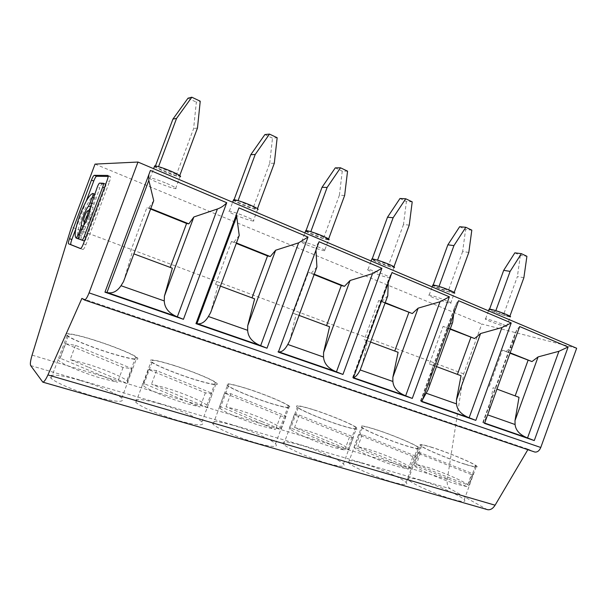 <?xml version="1.0" encoding="UTF-8"?>
<svg xmlns="http://www.w3.org/2000/svg" width="607" height="607" viewBox="0 0 607 607"><rect width="100%" height="100%" fill="white"/><g stroke="black" fill="none" stroke-linecap="round" stroke-linejoin="round"><path stroke-width="0.46" stroke-dasharray="3.04 2.28" d="M471.396 474.613L417.973 453.232C417.722 452.655 418.595 452.526 420.575 452.852L473.217 473.892C473.794 474.598 473.187 474.841 471.396 474.613L467.033 486.632L457.837 484.485C442.64 480.054 417.813 469.348 414.369 465.842L413.678 465.008L467.033 486.632M450.47 478.248L416.356 464.446L425.606 466.722C440.561 471.169 464.537 481.45 468.414 485.175L450.47 478.248M465.197 464.218C450.091 459.567 425.158 449.172 421.562 446.107C419.331 444.142 423.003 444.65 432.563 447.632C447.427 452.283 471.502 462.268 475.539 465.539C477.815 467.458 474.371 467.018 465.197 464.218M420.575 452.852L416.356 464.446M417.973 453.232L413.678 465.008M411.25 468.445L357.804 446.699L368.108 449.279C383.563 453.892 406.424 463.665 410.476 467.496L411.25 468.445L415.727 456.161C415.992 456.798 415.036 456.95 412.881 456.623L408.321 469.112L398.01 466.654C382.296 462.064 358.562 451.866 354.89 448.224L354.071 446.995L408.321 469.112M412.881 456.623L358.547 434.764C358.638 434.271 359.86 434.24 362.204 434.665L415.727 456.161M527.847 449.681L528.136 449.188L534.266 451.851L84.32 299.964M576.65 348.243L481.806 324.001L463.649 373.874L447.291 479.401C446.744 483.923 447.708 487.042 450.189 488.749L486.958 509.493M487.626 414.854L488.825 411.326L493.089 387.668L496.974 389.117M484.53 423.382L482.884 422.464C483.878 422.176 485.388 419.612 487.413 414.778M510.153 352.826L502.444 350.163L510.017 353.198M506.306 351.286L512.376 346.46L515.237 333.099L517.02 329.442L519.691 326.543M519.015 397.327L515.161 395.885M432.009 447.351C422.1 444.263 418.299 443.732 420.605 445.773C424.331 448.945 450.166 459.719 465.812 464.537C475.311 467.436 478.877 467.891 476.51 465.895C472.329 462.504 447.405 452.169 432.009 447.351M420.059 480.167C410.059 477.322 406.113 477.17 408.23 479.727C411.667 483.688 437.328 495.024 453.141 499.432C462.739 502.072 466.442 502.156 464.256 499.675C460.356 495.479 435.598 484.621 420.059 480.167M493.089 387.668L515.146 395.939M388.245 282.763L388.336 280.214L390.908 273.878L391.985 272.566M387.774 295.806L382.015 301.391L378.669 300.518L364.283 339.753L394.747 351.036M385.248 302.688L382.015 301.391M503.074 324.449C506.579 325.944 507.756 326.68 506.602 326.657C502.657 325.936 496.86 324.055 489.227 321.027C485.661 319.51 484.454 318.766 485.6 318.774C489.53 319.494 495.358 321.384 503.074 324.449M506.602 326.657L510.146 316.915C506.162 316.293 500.358 314.449 492.732 311.383L488.976 309.509M509.728 316.657L495.805 310.716L489.523 309.282L503.355 315.177L509.728 316.657L509.91 316.148M512.376 346.46L488.825 411.326M489.31 386.318L502.444 350.163M523.887 277.68L517.376 276.61L503.355 315.177M453.71 314.123L454.506 307.787L456.684 302.916L458.596 300.715M452.693 322.196L446.752 327.378L443.125 326.369L429.384 364.003L457.405 374.375M450.288 328.797L446.752 327.378M514.85 252.838L520.351 255.448L526.914 256.298M520.351 255.448L517.376 276.61M473.217 473.892L468.923 485.714M294.274 414.793C294.759 414.399 296.391 414.475 299.152 415.021L353.524 436.979C353.418 437.518 352.068 437.571 349.48 437.123L294.274 414.793L289.592 427.51L344.715 450.128L333.137 447.321C316.9 442.571 294.251 432.89 290.389 429.141L289.592 427.51M468.809 252.421L462.633 251.579L465.592 229.537L471.814 230.144M429.384 364.003L432.928 365.262L428.049 389.747M433.406 297.718C429.263 295.95 427.836 295.07 429.149 295.078C432.973 295.753 438.747 297.627 446.456 300.715C450.546 302.461 451.927 303.325 450.614 303.31C446.775 302.627 441.039 300.761 433.406 297.718M450.614 303.31L454.302 293.204C450.432 292.62 444.681 290.791 437.063 287.71L432.654 285.495M439.028 286.405L433.087 285.252L448.012 291.61L454.036 292.893L454.203 292.43M439.005 286.481L454.036 292.893M462.633 251.579L448.012 291.61M348.843 449.764L294.554 427.533L306.042 430.446C321.998 435.219 343.752 444.476 347.948 448.383L348.843 449.764L353.524 436.979M461.039 375.733L457.39 374.428M432.928 365.262L436.501 366.59M422.343 400.089L420.522 400.923L421.759 401.682M207.336 407.396L151.5 384.178L165.893 387.926C182.836 393.017 202.495 401.265 206.85 405.203C208.11 406.303 208.269 407.031 207.336 407.396L212.48 393.488C211.418 393.784 209.058 393.556 205.394 392.82L148.594 369.519L143.449 383.358L200.151 406.993L185.423 403.298C168.131 398.215 147.509 389.55 143.373 385.711C141.871 384.39 141.901 383.609 143.449 383.358M148.594 369.519L156.553 370.589L212.48 393.488M450.144 329.184L443.125 326.369M375.354 429.46C390.726 434.286 413.671 443.785 417.889 447.154C420.484 449.37 416.425 448.846 405.696 445.584C390.081 440.758 366.249 430.856 362.417 427.662C359.913 425.401 364.223 426.008 375.354 429.46M374.838 429.195C363.312 425.606 358.843 424.983 361.431 427.32C365.399 430.629 390.089 440.894 406.273 445.887C417.373 449.263 421.577 449.802 418.891 447.511C414.513 444.021 390.764 434.187 374.838 429.195M372.205 258.87L372.061 259.272L377.554 260.16M253.294 221.062C249.872 220.5 244.34 218.672 236.692 215.568C230.007 212.708 227.557 211.236 229.347 211.16C232.785 211.722 238.369 213.573 246.108 216.722C252.724 219.575 255.122 221.016 253.294 221.062L257.505 209.681C254.052 209.218 248.513 207.419 240.888 204.278L233.338 200.424M234.082 199.68L233.809 200.401L252.944 208.55L257.482 208.664M238.088 200.621L257.36 208.975M95.033 164.102L481.806 324.001M463.649 373.874L71.436 227.033M409.247 225.106L403.488 224.537L406.409 201.532L412.214 201.85M399.983 198.489L406.409 201.532M403.488 224.537L388.222 266.154L372.061 259.272M349.48 437.123L344.715 450.128M254.538 420.803L275.578 429.498L262.535 426.281C245.782 421.364 224.18 412.199 220.159 408.39C218.998 407.365 218.823 406.698 219.628 406.371L254.538 420.803M224.529 393.116L230.835 393.738L286.018 416.159C285.472 416.592 283.659 416.516 280.571 415.939L224.529 393.116L219.628 406.371M261.738 421.493L226.016 406.758L238.862 410.066C255.312 414.998 275.98 423.739 280.282 427.685L281.109 429.483L261.738 421.493M398.116 352.295L394.732 351.096M353.312 378.024L352.675 377.455L353.494 377.531M364.283 339.753L367.523 340.899L361.939 366.279M367.523 340.899L370.794 342.12M385.104 303.098L378.669 300.518M377.524 260.251L393.814 267.194L388.222 266.154M393.814 267.194L393.966 266.784M390.111 278.082C386.401 277.445 380.733 275.601 373.108 272.535C368.259 270.472 366.575 269.432 368.047 269.417C371.757 270.054 377.463 271.921 385.179 275.024C389.952 277.073 391.598 278.089 390.111 278.082L393.966 267.588C390.218 267.05 384.542 265.229 376.924 262.133L371.696 259.493M459.651 226.722L465.592 229.537M306.065 230.546L305.867 231.085L310.814 231.669M313.607 409.854C329.48 414.847 351.309 423.853 355.672 427.29C358.6 429.824 353.767 429.179 341.18 425.37C325.041 420.378 302.309 410.969 298.28 407.676C295.495 405.104 300.609 405.833 313.607 409.854M313.144 409.596C299.676 405.423 294.38 404.672 297.255 407.335C301.429 410.742 324.988 420.499 341.703 425.666C354.738 429.612 359.731 430.272 356.696 427.654C352.174 424.081 329.578 414.763 313.144 409.596M286.018 416.159L281.109 429.483M81.915 298.371L528.136 449.188M362.387 463.247C350.74 459.947 346.104 459.765 348.479 462.709C352.151 466.813 376.681 477.61 393.033 482.186C404.254 485.259 408.625 485.365 406.136 482.504C402.054 478.187 378.457 467.868 362.387 463.247M358.547 434.764L354.071 446.995M362.204 434.665L357.804 446.699M280.571 415.939L275.578 429.498M344.639 195.477L339.389 195.226L342.265 171.182L347.561 171.151M324.555 250.759C320.982 250.16 315.382 248.324 307.757 245.243C302.074 242.815 300.048 241.586 301.687 241.548C305.268 242.147 310.913 243.999 318.629 247.125C324.244 249.538 326.217 250.752 324.555 250.759L328.577 239.841C324.973 239.34 319.365 237.534 311.755 234.416L305.496 231.237M305.867 231.085L323.417 238.559L328.478 239.325L328.615 238.953M310.776 231.768L328.478 239.325M339.389 195.226L323.417 238.559M335.284 167.873L342.265 171.182M329.578 326.763L326.543 325.633M314.1 274.622L308.394 272.331L314.259 274.197M278.37 352.128L278.287 352.083C277.414 351.643 277.475 351.544 278.461 351.787L278.492 351.794M289.759 340.656L296.163 314.32L299.069 315.397M315.974 250.145L315.974 250.061C315.86 247.451 316.831 244.758 318.887 241.988L319.077 241.745M316.907 266.997L311.383 273.044M264.887 134.572L272.497 138.168L277.164 137.728M300.146 444.984C286.534 441.145 281.041 440.91 283.674 444.278C287.543 448.497 310.951 458.733 327.848 463.482C341.02 467.064 346.21 467.215 343.41 463.938C339.184 459.537 316.733 449.772 300.146 444.984M299.152 415.021L294.554 427.533M274.311 163.23L269.69 163.359L252.944 208.55M88 367.007L70.184 359.534L86.361 363.798C103.812 369.048 122.553 376.833 126.924 380.726C128.525 382.114 128.441 382.956 126.658 383.237L88 367.007M269.69 163.359L272.497 138.168M65.602 343.729L75.496 345.337L132.076 368.692L123.062 367.501L65.602 343.729L60.184 358.198L117.53 382.334L100.853 378.1C83 372.842 63.242 364.64 59.038 360.808C57.172 359.169 57.551 358.297 60.184 358.198M83.182 226.024L85.61 226.942C87.196 225.068 88.842 221.919 90.549 217.481C92.173 213.034 92.954 209.688 92.909 207.457L99.798 187.775L97.401 186.812M254.637 298.849L252.011 297.87M75.496 345.337L70.184 359.534M92.856 193.458L95.299 194.415C95.701 194.688 95.511 195.955 94.715 198.208L92.598 203.853L91.225 203.307M95.238 194.407L95.178 194.399C91.771 195.598 87.507 202.685 82.385 215.667C77.688 228.892 76.414 236.654 78.546 238.961M236.434 214.59L238.93 207.867M239.234 235.425L234.021 241.988L231.472 241.472L236.275 243.399M236.442 242.959L234.021 241.988M246.366 388.389C230.577 383.51 224.249 382.577 227.382 385.597C231.715 389.064 254.181 398.313 271.435 403.655C286.792 408.283 292.786 409.118 289.402 406.144C284.774 402.54 263.309 393.723 246.366 388.389M232.769 425.219C216.813 420.742 210.257 420.416 213.095 424.24C217.131 428.527 239.462 438.208 256.898 443.118C272.429 447.313 278.643 447.549 275.54 443.816C271.208 439.385 249.872 430.166 232.769 425.219M246.768 388.632C263.135 393.784 283.871 402.304 288.34 405.779C291.595 408.648 285.806 407.851 270.972 403.374C254.318 398.215 232.648 389.292 228.46 385.938C225.425 383.032 231.533 383.928 246.768 388.632M230.835 393.738L226.016 406.758M205.394 392.82L200.151 406.993M296.163 314.32L293.28 313.311L308.394 272.331M293.28 313.311L326.52 325.693M94.821 340.261C75.488 334.062 61.102 331.513 67.051 335.732C71.573 339.23 92.112 347.538 110.497 353.251C132.053 359.693 140.862 361.066 136.939 357.371C132.235 353.805 112.788 345.929 94.821 340.261M95.071 340.466C112.424 345.944 131.218 353.555 135.756 356.992C139.534 360.566 131.021 359.23 110.208 353.008C92.461 347.492 72.65 339.48 68.28 336.103C62.544 332.037 76.399 334.48 95.071 340.466M79.851 380.354C60.359 374.542 45.51 373.184 51.132 378.282C55.358 382.577 75.799 391.227 94.381 396.485C116.195 402.289 125.315 402.858 121.749 398.177C117.341 393.814 97.993 385.62 79.851 380.354M159.603 403.746C140.832 398.511 132.941 398.04 135.915 402.335C140.073 406.652 161.401 415.803 179.391 420.879C197.768 425.803 205.272 426.167 201.903 421.971C197.51 417.548 177.214 408.86 159.603 403.746M173.852 365.361C155.278 359.64 147.653 358.464 150.976 361.833C155.43 365.331 176.872 374.094 194.68 379.618C212.845 385.066 220.083 386.128 216.395 382.789C211.706 379.185 191.296 370.862 173.852 365.361M174.186 365.589C191.038 370.9 210.758 378.95 215.28 382.425C218.831 385.642 211.843 384.618 194.301 379.352C177.107 374.018 156.416 365.573 152.122 362.189C148.905 358.942 156.265 360.072 174.186 365.589M156.553 370.589L151.5 384.178M172.35 268.203L170.226 267.414M133.866 253.87L170.203 267.475M150.597 209.036L146.902 207.556L130.11 252.542M84.434 241.04L84.479 241.047C85.056 240.873 85.784 239.682 86.657 237.474L105.132 188.14C105.944 185.81 106.134 184.52 105.694 184.262L102.037 184.08C101.445 184.285 100.694 185.514 99.798 187.775M153.723 200.667L148.912 207.822L146.902 207.556M131.985 253.165L123.509 281.633M148.783 174.808L150.415 170.453M85.61 226.942L81.786 235.865C80.981 238.149 80.769 239.484 81.141 239.871M150.771 208.573L148.912 207.822M89.404 217.23C90.587 213.846 90.868 211.972 90.253 211.585C89.434 211.858 88.402 213.573 87.15 216.729C85.966 220.098 85.686 221.972 86.3 222.367C87.112 222.109 88.152 220.394 89.404 217.23M166.766 183.458C174.596 186.842 177.525 188.58 175.552 188.663C172.289 188.14 166.819 186.311 159.14 183.185C151.249 179.793 148.26 178.033 150.172 177.897C153.457 178.428 158.988 180.279 166.766 183.458M78.72 238.983L80.739 235.516L82.856 229.871L83.713 225.379M175.552 188.663L179.983 176.789C176.683 176.356 171.204 174.558 163.549 171.386L154.36 166.675M176.015 175.795L155.089 166.879L158.495 166.796L179.649 175.825L176.015 175.795L193.625 128.578L196.334 102.128L200.234 101.21M155.089 166.879L155.445 165.923M90.504 206.964L90.906 207.116L92.598 203.853M188.011 98.19L196.334 102.128M197.48 127.994L193.625 128.578M123.062 367.501L117.53 382.334M132.076 368.692L126.658 383.237M233.809 200.401L238.043 200.735M220.44 286.117L215.561 284.364L231.472 241.472M215.561 284.364L251.988 297.931M217.996 285.199L210.637 312.559M80.412 248.559L82.909 249.469L80.617 248.551M75.829 228.847L86.217 201.137M108.122 176.417L110.254 176.447L107.955 175.499L110.254 176.447C110.861 176.781 110.611 178.504 109.518 181.607L107.052 180.605M82.909 249.469L82.984 249.485C83.758 249.257 84.722 247.664 85.891 244.72L109.518 181.607M88.493 210.91L84.403 221.646M90.906 207.116L90.466 207.67M484.644 423.071L482.884 422.464M482.793 422.457L515.237 333.099M420.522 400.923L454.506 307.787M421.88 401.364L420.681 400.946M353.433 377.691L352.902 377.508M352.675 377.455L388.336 280.214M447.291 479.401L32.088 355.125M93.713 204.02L91.308 203.079M486.26 509.167L42.27 381.833M94.654 194.157L95.299 194.415M278.461 351.787L315.974 250.061M30.676 365.581L450.189 488.749M86.657 237.474L85.868 237.178M105.132 188.14L104.351 187.821M99.631 183.109L102.037 184.08L99.631 183.109M81.786 235.865L79.365 234.962M90.496 206.517L92.909 207.457M83.918 230.182L81.49 229.279M82.856 229.871L81.467 229.347M83.06 226.168L83.683 226.403M94.715 198.208L93.334 197.67M80.739 235.516L79.35 235M85.891 244.72L83.387 243.802M421.562 446.107L414.369 465.842M408.23 479.727L420.605 445.773M429.149 295.078L432.138 286.906M420.803 401.242L456.684 302.916M483.134 422.745L517.02 329.442M348.479 462.709L361.431 427.32M417.889 447.154L410.476 467.496M352.804 377.782L390.908 273.878M283.674 444.278L297.255 407.335M355.672 427.29L347.948 448.383M95.178 194.399L92.795 193.458M278.287 352.083L318.887 241.988M213.095 424.24L227.382 385.597M288.34 405.779L280.282 427.685M135.915 402.335L150.976 361.833M215.28 382.425L206.85 405.203M51.132 378.282L67.051 335.732M90.253 211.585L89.76 211.395M135.756 356.992L126.924 380.726M82.984 249.485L80.488 248.574M152.122 362.189L143.373 385.711M121.749 398.177L136.939 357.371M362.417 427.662L354.89 448.224M406.136 482.504L418.891 447.511M464.256 499.675L476.51 465.895M301.687 241.548L304.889 232.891M275.54 443.816L289.402 406.144M68.28 336.103L59.038 360.808M485.6 318.774L488.498 310.822M298.28 407.676L290.389 429.141M343.41 463.938L356.696 427.654M228.46 385.938L220.159 408.39M229.347 211.16L232.663 202.237M86.3 222.367L85.67 222.132M475.539 465.539L468.414 485.175M368.047 269.417L371.135 261.01M150.172 177.897L153.609 168.685M201.903 421.971L216.395 382.789"/><path stroke-width="0.91" d="M534.274 440.576L484.53 423.382L519.691 326.543L568.114 347.014L534.274 440.576L527.544 437.935L558.903 351.294L538.09 356.908L515.002 420.613L515.085 424.528L487.626 414.854M568.114 347.014L558.903 351.294M480.585 333.539L456.456 399.831L456.51 403.89C457.048 409.748 460.994 414.262 468.331 417.426L475.82 420.37L511.215 322.962L501.921 327.552L480.585 333.539L474.583 338.547L450.288 328.797M534.266 451.851L534.805 452.033C537.354 452.336 539.342 450.819 540.769 447.48L576.65 348.243L137.971 162.046L95.033 164.102L71.436 227.033L32.088 355.125C30.456 360.641 29.986 364.124 30.676 365.581L42.809 382.152C44.091 382 45.798 379.595 47.93 374.929L81.915 298.371L84.548 300.033C85.792 299.714 87.294 297.331 89.062 292.87L137.971 162.046M486.958 509.493L487.649 509.698C490.456 510.1 492.937 508.598 495.092 505.199L527.847 449.681M496.974 389.117L519.015 397.327L515.002 420.613M515.085 424.528C515.669 430.173 519.554 434.544 526.755 437.639L527.544 437.935M538.09 356.908L531.975 361.582L510.153 352.826M531.975 361.582L510.017 353.198M515.161 395.885L528.022 360.421M353.494 377.531C355.679 377.061 357.91 374.534 360.186 369.959L387.774 295.806L388.245 282.763M418.14 308.151L392.866 377.258L392.888 381.477C393.382 387.562 397.373 392.228 404.854 395.468L412.282 398.412L449.37 296.815L440.014 301.755L418.14 308.151L412.297 313.546L385.248 302.688M449.37 296.815L391.985 272.566L353.312 378.024L412.282 398.412M488.976 309.509L489.159 309.016C493.119 309.631 498.954 311.49 506.663 314.585C510.153 316.11 511.314 316.884 510.146 316.915M509.91 316.148L523.887 277.68L526.914 256.298L521.375 253.673L514.85 252.838L503.689 270.35L510.123 271.367L521.375 253.673M422.343 400.089L428.049 389.747L452.693 322.196L453.71 314.123M511.215 322.962L458.596 300.715L421.759 401.682L475.82 420.37M465.827 227.299L459.651 226.722L447.867 244.826L453.937 245.607L465.827 227.299L471.814 230.144L468.809 252.421L454.203 292.43M432.654 285.495L432.859 284.926C436.721 285.502 442.503 287.346 450.204 290.465C454.271 292.248 455.637 293.158 454.302 293.204M453.937 245.607L439.028 286.405M474.583 338.547L450.144 329.184M457.405 374.375L470.842 337.484M436.501 366.59L461.039 375.733L456.456 399.831M372.205 258.87L387.501 217.223L393.139 217.723L377.554 260.16M233.338 200.424L233.627 199.642C237.094 200.105 242.694 201.926 250.41 205.113C257.004 208.026 259.371 209.544 257.505 209.681M336.453 371.841L342.947 374.443L381.902 268.302L372.516 273.62L350.095 280.487L323.561 352.652L323.539 357.045C323.986 363.381 328.008 368.206 335.618 371.522L336.453 371.841L372.516 273.62M510.123 271.367L495.836 310.647M489.606 309.054L503.689 270.35M393.139 217.723L405.742 198.77L412.214 201.85L409.247 225.106L393.966 266.784M405.742 198.77L399.983 198.489L387.501 217.223M412.297 313.546L385.104 303.098M394.747 351.036L408.815 312.605M370.794 342.12L398.116 352.295L392.866 377.258M247.656 330.314C248.035 336.923 252.095 341.916 259.819 345.307L267.004 348.198L308.015 237.071L298.629 242.83L275.646 250.228L247.732 325.731L247.656 330.314L208.421 316.497C205.098 321.945 201.41 324.35 197.358 323.706L196.069 323.379M371.696 259.493L371.932 258.855C375.672 259.386 381.393 261.222 389.087 264.356C393.852 266.45 395.476 267.52 393.966 267.588M433.193 284.956L447.867 244.826M306.065 230.546L322.036 187.29L327.127 187.449L310.814 231.669M327.127 187.449L340.519 167.805L347.561 171.151L344.639 195.477L328.615 238.953M305.496 231.237L305.761 230.523C309.373 231.024 315.025 232.853 322.727 236.009C328.319 238.468 330.276 239.75 328.577 239.841M340.519 167.805L335.284 167.873L322.036 187.29M350.095 280.487L344.45 286.314L341.293 285.525L314.1 274.622M326.543 325.633L341.293 285.525M299.069 315.397L329.578 326.763L323.561 352.652M344.45 286.314L314.259 274.197M315.974 250.145L316.907 266.997L289.759 340.656L287.794 344.457C284.865 349.746 281.86 352.212 278.78 351.863L278.492 351.794M342.947 374.443L278.37 352.128L319.077 241.745L381.902 268.302M269.485 134.086L264.887 134.572L250.774 154.709L255.213 154.474L269.485 134.086L277.164 137.728L274.311 163.23L257.482 208.664M78.652 238.991L76.141 238.073L78.72 238.983C78.333 238.589 78.553 237.246 79.365 234.962L83.182 226.024C84.768 224.15 86.406 220.986 88.114 216.547C89.737 212.093 90.534 208.747 90.496 206.517L97.401 186.812C98.296 184.551 99.04 183.314 99.631 183.109L103.251 183.276C103.683 183.526 103.494 184.816 102.674 187.146L84.176 236.548C83.303 238.756 82.575 239.955 82.006 240.129L78.705 238.976L82.006 240.129M275.646 250.228L270.282 256.541L267.52 255.934L236.275 243.399M252.011 297.87L267.52 255.934M220.44 286.117L254.637 298.849L247.732 325.731M76.141 238.073C74.039 235.774 75.336 228.012 80.041 214.772C85.162 201.767 89.419 194.665 92.795 193.458L92.917 193.466C93.319 193.739 93.121 195.006 92.325 197.267L88.516 206.19C86.938 208.118 85.321 211.244 83.66 215.568C82.074 219.909 81.277 223.217 81.277 225.5L83.06 226.168M267.004 348.198L195.97 323.645L238.93 207.867L308.015 237.071M208.421 316.497L210.637 312.559L239.234 235.425L236.434 214.59M270.282 256.541L236.442 242.959M226.737 202.715L183.435 319.312L104.943 292.179L150.415 170.453L226.737 202.715C224.18 205.614 221.069 207.7 217.405 208.983L193.861 216.98L164.406 296.155L164.262 300.943C164.565 307.84 168.64 313.015 176.478 316.482L177.335 316.816L217.405 208.983M86.983 216.297C88.167 212.92 88.455 211.039 87.848 210.659C87.036 210.933 86.004 212.647 84.76 215.811C83.569 219.18 83.28 221.062 83.887 221.456C84.699 221.191 85.724 219.468 86.983 216.297M193.861 216.98L188.853 223.854L186.584 223.475L150.597 209.036M170.226 267.414L186.584 223.475M133.866 253.87L172.35 268.203L164.406 296.155M106.969 292.475L148.821 180.4L153.723 200.667L123.509 281.633L121.005 285.707C117.219 291.33 112.72 293.636 107.515 292.627L105.011 292.013M148.821 180.4L148.783 174.808M183.435 319.312L177.335 316.816M188.853 223.854L150.771 208.573M81.467 229.347L80.443 228.968L81.277 225.5M154.36 166.675L154.679 165.832C157.995 166.272 163.533 168.093 171.295 171.318C179.095 174.77 181.986 176.591 179.983 176.789M158.541 166.659L176.561 118.403L172.927 119.109L155.445 165.923M179.755 175.544L197.48 127.994L200.234 101.21L191.82 97.211L188.011 98.19L172.927 119.109M191.82 97.211L176.561 118.403M76.247 238.096L78.326 234.621L80.443 228.968M255.213 154.474L238.088 200.621M234.082 199.68L250.774 154.709M80.412 248.559L80.488 248.574C81.255 248.339 82.218 246.753 83.387 243.802L107.052 180.605C108.145 177.494 108.395 175.772 107.803 175.438L94.267 175.332C93.531 175.613 92.59 177.206 91.445 180.104L69.494 238.665C68.454 241.594 68.159 243.308 68.591 243.824L80.412 248.559M80.617 248.551L70.951 244.682C70.503 244.166 70.799 242.443 71.831 239.522L75.829 228.847M86.217 201.137L93.751 181.03L91.445 180.104M94.267 175.332L96.581 176.273C95.845 176.554 94.897 178.139 93.751 181.03M96.581 176.273L108.122 176.417M84.403 221.646L83.713 225.379M90.466 207.67L88.493 210.91M469.135 417.73L501.921 327.552M526.755 437.639L484.644 423.071M405.666 395.779L440.014 301.755M426.478 393.313L456.51 403.89M468.331 417.426L421.88 401.364M404.854 395.468L353.433 377.691M360.186 369.959L392.888 381.477M260.669 345.633L298.629 242.83M47.93 374.929L495.092 505.199M287.794 344.457L323.539 357.045M335.618 371.522L278.78 351.863M93 193.496L94.654 194.157M259.819 345.307L197.358 323.706M540.769 447.48L89.062 292.87M81.96 240.122L84.419 241.032M85.868 237.178L84.176 236.548M176.478 316.482L107.515 292.627M104.351 187.821L102.674 187.146M103.357 183.314L105.686 184.262M121.005 285.707L164.262 300.943M93.334 197.67L92.325 197.267M91.225 203.307L90.208 202.913M88.516 206.19L90.504 206.964M76.201 238.088L78.606 238.976M196.934 323.592L236.502 216.942M79.35 235L78.326 234.621M68.591 243.824L70.951 244.682M71.831 239.522L69.494 238.665M432.138 286.906L432.859 284.926M487.649 509.698L42.809 382.152M534.805 452.033L84.548 300.033M89.76 211.395L87.985 210.712M304.889 232.891L305.761 230.523M488.498 310.822L489.159 309.016M232.663 202.237L233.627 199.642M85.67 222.132L83.887 221.456M371.135 261.01L371.932 258.855M153.609 168.685L154.679 165.832"/></g></svg>
